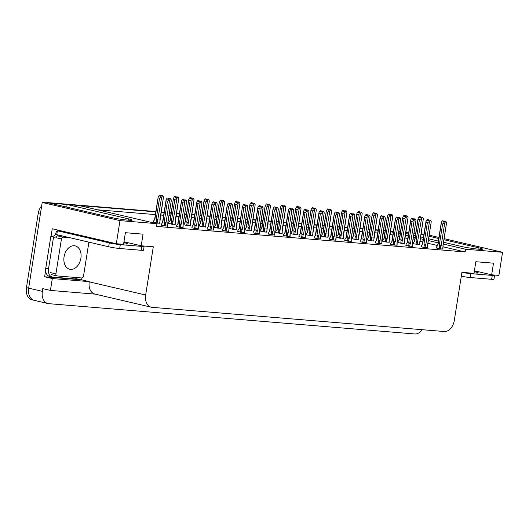 <?xml version="1.0" encoding="UTF-8"?>
<svg xmlns="http://www.w3.org/2000/svg" width="529" height="529" viewBox="0 0 529 529"><rect width="100%" height="100%" fill="white"/><g stroke="black" fill="none" stroke-linecap="round" stroke-linejoin="round"><path stroke-width="0.79" d="M110.892 217.412A12.597 0.926 9 0 0 124.394 219.747A12.597 0.926 9 0 0 132.164 220.117A12.597 0.926 9 0 0 128.554 218.874L67.104 204.538L79.185 205.536L156.961 223.681L119.984 220.619L42.214 202.475L49.442 203.07L110.892 217.412M421.044 233.844L423.974 234.089M35.079 300.465A11.81 8.259 -76.9 0 1 34.233 300.333A11.81 8.259 -76.9 0 1 28.639 288.153L42.214 202.475M66.694 207.097L67.104 204.538M384.695 233.58L383.036 233.448M377.686 233.005L374.757 232.76M369.407 232.317L367.748 232.178M362.398 231.735L359.469 231.497M354.119 231.054L352.459 230.915M347.11 230.472L344.181 230.227M338.831 229.784L337.171 229.646M331.822 229.202L328.893 228.964M323.543 228.521L321.883 228.383M316.534 227.939L313.604 227.695M308.255 227.252L306.595 227.113M301.246 226.67L298.323 226.432M292.973 225.989L291.307 225.85M285.958 225.407L283.035 225.162M277.685 224.719L276.019 224.587M270.676 224.144L267.747 223.899M262.397 223.456L260.737 223.317M255.388 222.874L252.459 222.63M247.109 222.187L245.449 222.054M240.1 221.611L237.171 221.367M231.821 220.924L230.161 220.785M224.812 220.342L221.882 220.104M216.533 219.661L214.873 219.522M209.524 219.079L206.594 218.834M201.245 218.391L199.585 218.252M194.236 217.809L191.306 217.571M185.957 217.128L184.297 216.989M178.947 216.546L176.025 216.301M170.675 215.858L169.009 215.72M163.659 215.277L160.737 215.038M155.387 214.595L97.448 209.795M390.475 231.312L393.397 231.557L390.475 231.312M400.413 232.132L398.747 232L400.4 232.211M81.909 277.983L81.618 279.834L44.641 276.773L45.639 270.451M51.015 236.509L52.245 228.773L116.32 243.73L123.555 244.325L125.393 232.694L143.055 234.162L141.217 245.787L153.298 246.792L145.66 295.017A11.81 8.259 103.1 0 0 151.254 307.204A11.81 8.259 103.1 0 0 152.094 307.336L444.155 331.518A11.81 8.259 103.1 0 0 454.279 320.574L461.916 272.342L473.997 273.348L475.842 261.716L493.504 263.178L491.659 274.809L498.893 275.411L502.55 252.3L444.155 238.672M81.618 279.834L89.289 281.62L52.311 278.558L44.641 276.773M89.289 281.62L89.249 281.851A11.81 8.259 103.1 0 0 94.843 294.038L151.254 307.204M52.311 278.558L50.434 290.421L95.26 294.137M422.254 329.706A11.81 8.259 -76.9 0 1 414.782 333.971L48.767 303.666A11.81 8.259 -76.9 0 1 47.927 303.534A11.81 8.259 -76.9 0 1 42.333 291.347L42.763 288.636L50.434 290.421M119.984 220.619L116.32 243.73M438.931 237.455L429.217 235.187M443.586 242.289L461.341 246.435A12.597 0.926 9 0 0 474.844 248.769A12.597 0.926 9 0 0 482.607 249.133A12.597 0.926 9 0 0 478.996 247.896L443.99 239.723M438.766 238.506L429.052 236.238M423.828 235.021L420.965 234.354M405.624 233.428L408.487 234.096M413.711 235.319L415.338 235.696M420.562 236.913L423.418 237.581M428.649 238.804L438.356 241.065M502.55 252.3L465.573 249.238L443.302 244.041M438.078 242.824L428.371 240.556M423.14 239.339L420.284 238.672M415.06 237.448L413.433 237.071M408.209 235.855L405.346 235.187M400.122 233.963L398.496 233.587M393.272 232.37L390.409 231.702M474.407 270.782L491.659 274.809M123.958 241.766L141.217 245.787M156.961 223.681L156.531 226.399L465.143 251.956L465.573 249.238M465.143 251.956L443.256 246.845M437.423 245.482L427.941 243.274M422.711 242.051L419.854 241.383M414.624 240.166L413.004 239.789M407.78 238.566L404.916 237.898M399.693 236.681L398.066 236.298M392.842 235.081L389.979 234.413M298.892 236.608L302.277 237.468L305.385 237.614M314.18 237.878L317.565 238.738L320.673 238.877M329.461 239.141L332.853 240.001L335.961 240.146M344.749 240.411L351.249 241.409M375.326 242.943L381.826 243.942M360.037 241.674L363.43 242.533L366.537 242.679M421.19 246.739L424.575 247.598L427.683 247.737M405.902 245.476L412.395 246.474M390.614 244.206L393.999 245.066L397.114 245.211M283.604 235.345L286.989 236.205L290.097 236.351M268.315 234.083L274.816 235.081M253.027 232.813L256.42 233.673L259.527 233.818M237.739 231.55L244.239 232.548M222.451 230.28L225.843 231.14L228.951 231.285M207.17 229.017L210.555 229.877L213.663 230.016M191.882 227.748L195.267 228.607L198.375 228.753M176.593 226.485L179.979 227.344L183.087 227.483M161.305 225.222L167.805 226.22M436.478 248.002L439.864 248.861L442.971 249.007M367.417 239.941L370.803 240.801L373.91 240.946M382.705 241.211L386.091 242.07L389.199 242.209M397.987 242.474L401.379 243.333L404.487 243.479M352.129 238.678L355.514 239.538L358.622 239.677M336.841 237.415L343.341 238.414M321.553 236.146L324.945 237.005L328.053 237.151M306.265 234.883L312.765 235.881M290.976 233.613L294.369 234.473L297.477 234.618M275.695 232.35L279.081 233.21L282.188 233.349M260.407 231.08L263.792 231.94L266.9 232.086M245.119 229.817L248.504 230.677L251.612 230.816M229.831 228.548L233.216 229.407L236.331 229.553M214.543 227.285L217.928 228.144L221.043 228.29M199.254 226.022L205.755 227.02M183.966 224.752L187.359 225.612L190.466 225.757M168.678 223.489L175.178 224.488M153.397 222.22L156.782 223.079L159.89 223.225M413.275 243.743L419.775 244.742M49.746 203.143A11.81 8.259 -76.9 0 1 50.486 203.156L155.817 211.878M161.166 212.321L164.089 212.565M169.439 213.008L171.105 213.147M176.455 213.59L179.377 213.835M184.727 214.278L186.387 214.41M191.736 214.853L194.665 215.098M200.015 215.541L201.675 215.68M207.024 216.123L209.953 216.361M215.303 216.804L216.963 216.943M222.312 217.386L225.242 217.631M230.591 218.074L232.251 218.213M237.6 218.656L240.53 218.894M245.879 219.337L247.539 219.475M252.888 219.919L255.818 220.163M261.167 220.606L262.827 220.745M268.177 221.182L271.106 221.426M276.455 221.869L278.115 222.008M283.465 222.451L286.387 222.696M291.737 223.139L293.403 223.271M298.753 223.714L301.675 223.959M307.025 224.402L308.685 224.541M314.034 224.984L316.964 225.222M322.313 225.665L323.973 225.804M329.322 226.247L332.252 226.491M337.601 226.934L339.261 227.073M344.61 227.516L347.54 227.754M352.889 228.197L354.549 228.336M359.899 228.779L362.828 229.024M368.177 229.467L369.837 229.606M375.187 230.049L378.116 230.287M383.465 230.73L385.125 230.869M405.763 232.575L408.686 232.82M414.035 233.263L415.701 233.401M47.927 303.534L34.233 300.333A11.81 8.259 -76.9 0 1 28.639 288.153L40.369 214.106L38.181 213.59A11.81 8.259 -76.9 0 1 41.679 205.821M34.233 300.333L32.044 299.824A11.81 8.259 -76.9 0 1 26.45 287.644L38.181 213.59M46.301 202.812A11.81 8.259 -76.9 0 1 48.298 202.647L155.87 211.554M161.219 211.997L164.142 212.241M169.492 212.684L171.151 212.823M176.501 213.266L179.43 213.504M184.78 213.947L186.439 214.086M191.789 214.529L194.718 214.774M200.068 215.217L201.728 215.356M207.077 215.799L210.006 216.037M215.356 216.48L217.016 216.619M222.365 217.062L225.294 217.307M230.644 217.75L232.304 217.882M237.653 218.325L240.583 218.57M245.932 219.013L247.592 219.151M252.941 219.595L255.864 219.833M261.214 220.276L262.88 220.414M268.229 220.857L271.152 221.102M276.502 221.545L278.161 221.684M283.511 222.127L286.44 222.365M291.79 222.808L293.45 222.947M298.799 223.39L301.728 223.635M307.078 224.078L308.738 224.217M314.087 224.66L317.016 224.898M322.366 225.341L324.026 225.48M329.375 225.923L332.305 226.167M337.654 226.61L339.314 226.743M344.663 227.186L347.593 227.43M352.942 227.873L354.602 228.012M359.951 228.455L362.881 228.7M368.23 229.143L369.89 229.275M375.24 229.718L378.162 229.963M383.512 230.406L385.178 230.545M390.528 230.988L393.45 231.226M398.8 231.669L400.46 231.808M405.809 232.251L408.738 232.496M414.088 232.939L414.306 232.958A11.81 8.259 -76.9 0 1 415.153 233.091L415.728 233.223M413.268 243.809L413.453 242.626L414.802 240.761L418.055 218.537L419.259 216.546L420.357 216.804L419.662 217.677L420.753 217.935L421.448 217.062L422.77 217.333L423.339 218.689L419.53 244.834M419.424 216.579L420.581 216.824L419.424 216.559M418.181 219.416L419.437 219.707L416.059 241.059L416.396 241.958L417.513 242.018L421.573 218.543L422.545 217.313L421.448 217.062M413.453 242.626L414.802 240.761M419.259 216.546L420.357 216.804M419.755 244.854L419.841 241.469L423.339 218.689M420.945 217.697L420.581 216.824M416.059 241.059L417.956 241.363M421.573 218.543L419.437 219.707M420.251 217.816L420.41 216.811M420.363 217.842L420.522 216.817M436.465 248.068L436.65 246.891L437.999 245.026L441.484 222.035L442.456 220.811L443.613 221.069L442.859 221.942L443.95 222.2L444.644 221.32L445.967 221.598L444.644 221.32M443.447 222.081L443.613 221.069M442.456 220.811L443.553 221.069M443.719 221.082L442.628 220.824L443.778 221.089L443.56 222.107M444.142 221.955L443.778 221.089M436.65 246.891L436.967 246.296M436.974 246.302L437.999 245.026M440.3 248.901L440.717 246.283L439.599 246.223L439.202 248.709M440.717 246.283L441.153 245.628L439.255 245.317L439.599 246.223M441.153 245.628L444.77 222.802L442.641 223.972L439.255 245.317M441.378 223.681L442.641 223.972M444.77 222.802L445.742 221.578M442.952 249.119L443.038 245.734L442.727 249.099M443.038 245.734L446.536 222.947L442.918 245.773M445.967 221.598L446.536 222.947M397.98 242.54L398.165 241.363L399.514 239.498L402.767 217.274L403.971 215.283L405.069 215.541L404.374 216.414L405.465 216.665L406.16 215.792L407.482 216.07L408.051 217.419L404.242 243.571M404.136 215.31L405.293 215.554L404.143 215.296M402.893 218.153L404.149 218.444L400.77 239.789L401.114 240.695L402.232 240.755L406.285 217.274L407.257 216.05L406.16 215.792M398.165 241.363L398.482 240.768M403.971 215.283L405.069 215.541M404.434 240.245L408.051 217.419M405.657 216.427L405.293 215.554M400.77 239.789L402.668 240.1M406.285 217.274L404.149 218.444M398.489 240.768L399.514 239.498M404.963 216.553L405.121 215.541M405.075 216.579L405.234 215.554M382.692 241.277L382.877 240.093L384.226 238.229L387.479 216.004L388.683 214.02L389.78 214.271L389.086 215.144L390.177 215.402L390.878 214.529L392.194 214.8L392.763 216.156L388.954 242.302M388.848 214.047L390.005 214.291L388.855 214.033M387.605 216.883L388.868 217.181L385.482 238.526L385.826 239.432L386.944 239.492L390.997 216.011L391.969 214.781L390.878 214.529M382.877 240.093L384.226 238.229M388.683 214.02L389.78 214.271M389.146 238.982L392.763 216.156M390.369 215.164L390.005 214.291M385.482 238.526L387.38 238.837M390.997 216.011L388.868 217.181M389.675 215.283L389.84 214.278M389.787 215.31L389.946 214.285M367.404 240.007L367.589 238.83L368.938 236.966L372.191 214.741L373.395 212.751L374.492 213.008L373.798 213.881L374.896 214.139L375.59 213.26L376.913 213.537L377.475 214.886L373.666 241.039M373.56 212.784L374.717 213.028L373.567 212.764M372.317 215.62L373.58 215.911L370.194 237.257L370.538 238.162L371.656 238.222L375.709 214.741L376.681 213.518L375.59 213.26M367.589 238.83L368.938 236.966M373.395 212.751L374.492 213.008M373.858 237.713L377.475 214.886M375.081 213.895L374.717 213.028M370.194 237.257L372.092 237.567M375.709 214.741L373.58 215.911M374.393 214.02L374.552 213.008M374.499 214.047L374.658 213.022M421.177 246.805L421.362 245.621L422.711 243.757L426.195 220.772L427.168 219.548L428.325 219.806L427.571 220.672L428.669 220.93L429.363 220.057L430.679 220.328L429.363 220.057M428.166 220.811L428.325 219.806M427.168 219.548L428.265 219.799M428.43 219.813L427.339 219.561L428.49 219.819L428.272 220.838M428.854 220.692L428.49 219.819M421.362 245.621L422.711 243.757M425.012 247.632L425.428 245.02L424.311 244.96L423.914 247.44M425.428 245.02L425.865 244.365L423.967 244.054L424.311 244.96M425.865 244.365L429.482 221.539L427.353 222.709L423.967 244.054M426.09 222.411L427.353 222.709M429.482 221.539L430.454 220.315M427.67 247.85L427.749 244.471L427.439 247.837M427.749 244.471L431.247 221.684L427.63 244.51M430.679 220.328L431.247 221.684M405.888 245.535L406.08 244.358L407.423 242.494L410.907 219.502L411.879 218.279L413.037 218.543L412.283 219.409L413.38 219.667L414.075 218.788L415.397 219.066L414.075 218.788M412.878 219.548L413.037 218.543M411.879 218.279L412.977 218.537M413.149 218.55L412.051 218.292L413.202 218.556L412.984 219.575M413.566 219.423L413.202 218.556M406.08 244.358L407.423 242.494M407.178 242.361L410.676 220.269M409.724 246.369L410.14 243.75L409.023 243.69L408.626 246.177M410.14 243.75L410.577 243.095L408.686 242.785L409.023 243.69M410.577 243.095L414.194 220.269L412.065 221.439L408.686 242.785M410.802 221.148L412.065 221.439M414.194 220.269L415.166 219.046M412.713 244.477L412.342 243.241L412.157 246.567M412.461 243.208L415.959 220.421L412.342 243.241M415.397 219.066L415.959 220.421M390.6 244.272L390.792 243.095L392.134 241.231L395.619 218.239L396.598 217.016L397.748 217.274L396.995 218.146L398.092 218.398L398.787 217.525L400.109 217.803L398.787 217.525M397.59 218.279L397.748 217.274M396.598 217.016L397.689 217.267M397.861 217.28L396.763 217.029L397.914 217.287L397.696 218.305M398.284 218.16L397.914 217.287M390.792 243.095L392.134 241.231M394.436 245.099L394.852 242.487L393.735 242.427L393.345 244.914M394.852 242.487L395.289 241.832L393.397 241.522L393.735 242.427M395.289 241.832L398.906 219.006L396.776 220.176L393.397 241.522M395.52 219.879L396.776 220.176M398.906 219.006L399.884 217.783M397.173 241.932L396.869 245.304M397.094 245.324L397.173 241.938L400.671 219.151L397.061 241.978M400.109 217.803L400.671 219.151M375.319 243.003L375.504 241.826L376.846 239.961L380.331 216.976L381.31 215.746L382.46 216.011L381.707 216.877L382.804 217.135L383.499 216.262L384.821 216.533L383.499 216.262M382.302 217.016L382.46 216.011M381.31 215.746L382.401 216.004M382.573 216.017L381.475 215.759L382.632 216.024L382.407 217.042M382.996 216.897L382.632 216.024M375.504 241.826L376.846 239.961M379.154 243.836L379.564 241.217L378.447 241.158L378.056 243.644M379.564 241.217L380.007 240.563L378.109 240.259L378.447 241.158M380.007 240.563L383.618 217.743L381.488 218.907L378.109 240.259M380.232 218.616L381.488 218.907M383.618 217.743L384.596 216.513M384.821 216.533L385.39 218.576L381.581 244.034M385.383 217.888L381.773 240.708M123.627 243.876A12.002 0.879 9 0 0 124.295 243.935A12.002 0.879 9 0 0 127.8 243.862A12.002 0.879 9 0 0 123.832 242.56M57.463 230.776A3.934 2.797 94.7 0 1 58.772 230.452A3.934 2.797 94.7 0 1 59.063 230.499L59.605 230.624A7.869 0.575 -171 0 1 59.684 230.723A7.869 0.575 -171 0 1 57.383 230.77L56.768 234.651L108.69 246.765A7.869 0.575 9 0 0 119.686 248.498L141.21 250.283A7.869 0.575 9 0 0 143.504 250.237L144.119 246.355A7.869 0.575 9 0 0 143.313 245.965M57.383 230.77L109.305 242.89A7.869 0.575 9 0 0 120.301 244.623L141.825 246.408A7.869 0.575 9 0 0 144.119 246.355M77.836 277.652A7.869 5.508 -76.9 0 1 74.318 278.895L52.794 277.11A7.869 5.508 -76.9 0 1 52.232 277.024A7.869 5.508 -76.9 0 1 48.503 268.904L53.541 237.111L50.804 236.47L45.765 268.263A7.869 5.508 103.1 0 0 49.495 276.383L52.232 277.024M57.37 230.836A3.934 2.797 94.7 0 0 55.71 233.739L55.585 234.512A7.869 5.508 -76.9 0 1 50.804 236.47M55.585 234.512L58.322 235.147A7.869 5.508 -76.9 0 1 57.575 235.874M56.332 236.694A7.869 5.508 -76.9 0 1 53.541 237.111M474.07 272.898A12.002 0.879 9 0 0 474.744 272.957A12.002 0.879 9 0 0 478.249 272.885A12.002 0.879 9 0 0 474.282 271.582M461.295 276.237A7.869 0.575 9 0 0 470.136 277.52L491.659 279.299A7.869 0.575 9 0 0 493.954 279.252L494.569 275.378A7.869 0.575 9 0 0 493.755 274.981M461.91 272.362A7.869 0.575 9 0 0 470.75 273.645L492.274 275.424A7.869 0.575 9 0 0 494.569 275.378M64.055 256.876A12.002 8.398 -76.9 0 1 75.197 245.879A12.002 8.398 -76.9 0 1 80.891 258.264A12.002 8.398 -76.9 0 1 69.742 269.261A12.002 8.398 -76.9 0 1 64.055 256.876M88.892 242.143L83.509 276.158A1.971 1.375 -76.9 0 1 81.816 277.983L56.987 275.926A1.971 1.375 -76.9 0 1 56.848 275.907A1.971 1.375 -76.9 0 1 55.915 273.877L61.437 238.982A1.971 1.375 -76.9 0 1 63.123 237.157L69.94 237.719M61.437 238.982L55.962 237.706A1.971 1.375 -76.9 0 1 57.648 235.881L63.123 237.157M352.116 238.744L352.307 237.561L353.65 235.696L356.903 213.471L358.107 211.488L359.204 211.739L358.51 212.612L359.608 212.87L360.302 211.997L361.624 212.268L362.186 213.623L358.384 239.776M358.278 211.514L359.429 211.759L358.278 211.501M357.035 214.351L358.292 214.648L354.913 235.994L355.25 236.899L356.367 236.959L360.421 213.478L361.393 212.255L360.302 211.997M352.307 237.561L353.65 235.696M358.107 211.488L359.204 211.739M358.569 236.45L362.186 213.623M359.793 212.632L359.429 211.759M354.913 235.994L356.804 236.304M360.421 213.478L358.292 214.648M359.105 212.751L359.264 211.745M359.211 212.777L359.376 211.752M336.828 237.475L337.019 236.298L338.362 234.433L341.615 212.208L342.825 210.218L343.916 210.476L343.222 211.349L344.319 211.607L345.014 210.734L346.336 211.005L346.898 212.36L343.096 238.506M342.99 210.251L344.141 210.496L342.99 210.231M341.747 213.088L343.004 213.379L339.625 234.724L339.962 235.63L341.079 235.689L345.133 212.215L346.111 210.985L345.014 210.734M337.019 236.298L338.362 234.433M342.825 210.218L343.916 210.476M343.288 235.18L346.898 212.36M344.511 211.369L344.141 210.496M339.625 234.724L341.522 235.035M345.133 212.215L343.004 213.379M343.817 211.488L343.976 210.482M343.923 211.514L344.088 210.489M321.546 236.212L321.731 235.035L323.08 233.17L326.327 210.945L327.537 208.955L328.628 209.206L327.934 210.086L329.031 210.337L329.726 209.464L331.048 209.742L331.61 211.091L327.808 237.243M327.702 208.981L328.859 209.226L327.702 208.968M326.459 211.818L327.716 212.116L324.337 233.461L324.674 234.367L325.791 234.426L329.845 210.945L330.823 209.722L329.726 209.464M321.731 235.035L323.08 233.17M327.537 208.955L328.628 209.206M328 233.917L331.61 211.091M329.223 210.099L328.859 209.226M324.337 233.461L326.234 233.772M329.845 210.945L327.716 212.116M328.529 210.225L328.688 209.213M328.635 210.244L328.8 209.226M360.031 241.74L360.216 240.563L361.565 238.698L364.812 216.473L366.022 214.483L367.172 214.741L366.418 215.614L367.516 215.865L368.21 214.992L369.533 215.27L368.21 214.992M367.014 215.753L367.172 214.741M366.022 214.483L367.113 214.734M367.285 214.754L366.187 214.496L367.344 214.754L367.119 215.772M367.708 215.627L367.344 214.754M360.216 240.563L361.565 238.698M363.866 242.566L364.276 239.954L363.159 239.895L362.768 242.381M364.276 239.954L364.719 239.3L362.821 238.989L363.159 239.895M364.719 239.3L368.329 216.473L366.2 217.644L362.821 238.989M364.944 217.353L366.2 217.644M368.329 216.473L369.308 215.25M366.518 242.791L366.604 239.406L366.293 242.771M366.604 239.406L370.102 216.619L366.485 239.445M369.533 215.27L370.102 216.619M344.743 240.477L344.928 239.293L346.277 237.428L349.762 214.443L350.734 213.213L351.884 213.478L351.137 214.344L352.228 214.602L352.922 213.729L354.245 214L352.922 213.729M351.725 214.483L351.884 213.478M350.734 213.213L351.831 213.471M351.997 213.485L350.899 213.233L352.056 213.491L351.838 214.509M352.42 214.364L352.056 213.491M344.928 239.293L346.277 237.428M348.578 241.303L348.988 238.685L347.87 238.625L347.48 241.112M348.988 238.685L349.431 238.03L347.533 237.726L347.87 238.625M349.431 238.03L353.048 215.21L350.912 216.381L347.533 237.726M349.656 216.083L350.912 216.381M353.048 215.21L354.02 213.981M351.23 241.522L351.316 238.136L351.005 241.502M351.316 238.143L354.814 215.356L351.196 238.182M354.245 214L354.814 215.356M329.455 239.207L329.64 238.03L330.989 236.165L334.473 213.174L335.446 211.95L336.596 212.208L335.849 213.081L336.94 213.332L337.634 212.46L338.957 212.737L337.634 212.46M336.437 213.22L336.596 212.208M335.446 211.95L336.543 212.208M336.709 212.222L335.617 211.964L336.768 212.222L336.55 213.247M337.132 213.094L336.768 212.222M329.64 238.03L330.989 236.165M330.744 236.033L334.242 213.941M333.29 240.04L333.706 237.422L332.589 237.362L332.192 239.849M333.706 237.422L334.143 236.767L332.245 236.456L332.589 237.362M334.143 236.767L337.76 213.941L335.624 215.111L332.245 236.456M334.368 214.82L335.624 215.111M337.76 213.941L338.732 212.718M335.941 240.259L336.027 236.873L335.717 240.239M336.027 236.873L339.525 214.086L335.908 236.913M338.957 212.737L339.525 214.086M306.258 234.942L306.443 233.765L307.792 231.9L311.039 209.676L312.249 207.685L313.347 207.943L312.646 208.816L313.743 209.074L314.438 208.201L315.76 208.472L316.329 209.828L312.52 235.974M312.414 207.718L313.571 207.963L312.414 207.699M311.171 210.555L312.427 210.846L309.048 232.198L309.386 233.097L310.503 233.157L314.563 209.682L315.535 208.452L314.438 208.201M306.443 233.765L307.792 231.9M312.249 207.685L313.347 207.943M312.745 235.994L312.831 232.608L316.329 209.828M313.935 208.836L313.571 207.963M309.048 232.198L310.946 232.502M314.563 209.682L312.427 210.846M313.241 208.955L313.399 207.95M313.347 208.981L313.512 207.957M290.97 233.679L291.155 232.502L292.504 230.637L295.757 208.413L296.961 206.422L298.058 206.68L297.364 207.553L298.455 207.804L299.149 206.932L300.472 207.209L301.041 208.558L297.232 234.711M297.126 206.449L298.283 206.694L297.126 206.436M295.883 209.292L297.139 209.583L293.76 230.928L294.104 231.834L295.222 231.894L299.275 208.413L300.247 207.189L299.149 206.932M291.155 232.502L292.504 230.637M296.961 206.422L298.058 206.68M297.424 231.385L301.041 208.558M298.647 207.566L298.283 206.694M293.76 230.928L295.658 231.239M299.275 208.413L297.139 209.583M292.259 230.505L295.757 208.413M297.953 207.692L298.111 206.68M298.065 207.712L298.224 206.694M275.682 232.416L275.867 231.233L277.216 229.368L280.469 207.143L281.673 205.153L282.77 205.411L282.076 206.284L283.167 206.541L283.861 205.669L285.184 205.94L285.753 207.295L281.944 233.441M281.838 205.186L282.995 205.431L281.845 205.173M280.595 208.023L281.858 208.32L278.472 229.665L278.816 230.565L279.934 230.631L283.987 207.15L284.959 205.92L283.861 205.669M275.867 231.233L276.184 230.644M281.673 205.153L282.77 205.411M282.136 230.122L285.753 207.295M283.359 206.303L282.995 205.431M278.472 229.665L280.37 229.976M283.987 207.15L281.858 208.32M276.191 230.644L277.216 229.368M282.665 206.422L282.83 205.417M282.777 206.449L282.936 205.424M260.394 231.147L260.579 229.97L261.928 228.105L265.181 205.88L266.385 203.89L267.482 204.148L266.788 205.021L267.886 205.278L268.58 204.399L269.896 204.677L270.464 206.026L266.656 232.178M266.55 203.923L267.707 204.161L266.556 203.903M265.307 206.76L266.57 207.051L263.184 228.396L263.528 229.302L264.645 229.361L268.699 205.88L269.671 204.657L268.58 204.399M260.579 229.97L261.928 228.105M266.385 203.89L267.482 204.148M266.847 228.852L270.464 206.026M268.071 205.034L267.707 204.161M263.184 228.396L265.082 228.707M268.699 205.88L266.57 207.051M267.383 205.159L267.542 204.148M267.489 205.186L267.648 204.161M245.106 229.884L245.297 228.7L246.64 226.835L249.893 204.611L251.096 202.627L252.194 202.878L251.5 203.751L252.597 204.009L253.292 203.136L254.614 203.407L255.176 204.763L251.374 230.915M251.262 202.653L252.419 202.898L251.268 202.64M250.019 205.49L251.282 205.788L247.896 227.133L248.24 228.039L249.357 228.098L253.411 204.617L254.383 203.394L253.292 203.136M245.297 228.7L246.64 226.835M251.096 202.627L252.194 202.878M251.559 227.589L255.176 204.763M252.783 203.771L252.419 202.898M247.896 227.133L249.794 227.444M253.411 204.617L251.282 205.788M252.095 203.89L252.254 202.885M252.201 203.916L252.366 202.891M314.166 237.944L314.352 236.761L315.701 234.896L319.185 211.911L320.157 210.687L321.315 210.945L320.561 211.812L321.652 212.069L322.353 211.197L323.669 211.468L322.353 211.197M321.149 211.95L321.315 210.945M320.157 210.687L321.255 210.939M321.42 210.952L320.329 210.701L321.48 210.959L321.262 211.977M321.844 211.831L321.48 210.959M314.352 236.761L314.669 236.172M314.676 236.172L315.701 234.896M318.002 238.771L318.418 236.159L317.301 236.099L316.904 238.579M318.418 236.159L318.855 235.504L316.957 235.193L317.301 236.099M318.855 235.504L322.472 212.678L320.343 213.848L316.957 235.193M319.08 213.551L320.343 213.848M322.472 212.678L323.444 211.448M320.66 238.989L320.739 235.61L320.429 238.969M320.739 235.61L324.237 212.823L320.62 235.65M323.669 211.468L324.237 212.823M298.878 236.675L299.064 235.498L300.412 233.633L303.897 210.641L304.869 209.418L306.026 209.676L305.273 210.549L306.37 210.806L307.065 209.927L308.387 210.205L307.065 209.927M305.868 210.687L306.026 209.676M304.869 209.418L305.967 209.676M306.132 209.689L305.041 209.431L306.192 209.696L305.974 210.714M306.555 210.562L306.192 209.696M299.064 235.498L300.412 233.633M300.168 233.501L303.666 211.408M302.714 237.508L303.13 234.889L302.013 234.83L301.616 237.316M303.13 234.889L303.567 234.235L301.669 233.924L302.013 234.83M303.567 234.235L307.184 211.408L305.054 212.579L301.669 233.924M303.791 212.288L305.054 212.579M307.184 211.408L308.156 210.185M305.702 235.617L305.332 234.38L305.14 237.706M305.451 234.347L308.949 211.56L305.332 234.38M308.387 210.205L308.949 211.56M283.59 235.412L283.782 234.228L285.124 232.363L288.609 209.378L289.581 208.155L290.738 208.413L289.985 209.286L291.082 209.537L291.777 208.664L293.099 208.935L291.777 208.664M290.58 209.418L290.738 208.413M289.581 208.155L290.679 208.406M290.851 208.419L289.753 208.168L290.904 208.426L290.685 209.444M291.267 209.299L290.904 208.426M283.782 234.228L285.124 232.363M287.426 236.238L287.842 233.626L286.725 233.567L286.328 236.046M287.842 233.626L288.279 232.972L286.387 232.661L286.725 233.567M288.279 232.972L291.896 210.145L289.766 211.316L286.387 232.661M288.51 211.018L289.766 211.316M291.896 210.145L292.868 208.922M290.163 233.071L289.859 236.443M290.084 236.456L290.163 233.077L293.661 210.291L290.044 233.117M293.099 208.935L293.661 210.291M268.302 234.142L268.494 232.965L269.836 231.1L273.321 208.115L274.3 206.885L275.45 207.15L274.696 208.016L275.794 208.274L276.488 207.401L277.811 207.672L276.488 207.401M275.292 208.155L275.45 207.15M274.3 206.885L275.391 207.143M275.563 207.156L274.465 206.899L275.616 207.163L275.397 208.181M275.986 208.036L275.616 207.163M268.494 232.965L269.836 231.1M272.137 234.975L272.554 232.357L271.437 232.297L271.046 234.783M272.554 232.357L272.997 231.702L271.099 231.391L271.437 232.297M272.997 231.702L276.607 208.882L274.478 210.046L271.099 231.391M273.222 209.755L274.478 210.046M276.607 208.882L277.586 207.652M274.796 235.193L274.875 231.808L274.571 235.174M274.875 231.814L278.373 209.028L274.763 231.847M277.811 207.672L278.373 209.028M253.021 232.879L253.206 231.702L254.555 229.837L258.033 206.846L259.012 205.622L260.162 205.88L259.408 206.753L260.506 207.004L261.2 206.131L262.523 206.409L261.2 206.131M260.003 206.892L260.162 205.88M259.012 205.622L260.103 205.874M260.275 205.893L259.177 205.636L260.334 205.893L260.109 206.912M260.698 206.766L260.334 205.893M253.206 231.702L254.555 229.837M256.856 233.706L257.266 231.094L256.148 231.034L255.758 233.52M257.266 231.094L257.709 230.439L255.811 230.128L256.148 231.034M257.709 230.439L261.319 207.613L259.19 208.783L255.811 230.128M257.934 208.486L259.19 208.783M261.319 207.613L262.298 206.389M262.523 206.409L263.092 208.446L259.283 233.911M263.085 207.758L259.474 230.584M229.817 228.614L230.009 227.437L231.352 225.572L234.605 203.348L235.815 201.357L236.906 201.615L236.212 202.488L237.309 202.746L238.004 201.866L239.326 202.144L239.888 203.5L236.086 229.646M235.98 201.39L237.131 201.635L235.98 201.37M234.737 204.227L235.994 204.518L232.615 225.863L232.952 226.769L234.069 226.829L238.123 203.348L239.095 202.124L238.004 201.866M230.009 227.437L231.352 225.572M235.815 201.357L236.906 201.615M236.278 226.319L239.888 203.5M237.501 202.501L237.131 201.635M232.615 225.863L234.506 226.174M238.123 203.348L235.994 204.518M236.807 202.627L236.966 201.622M236.913 202.653L237.078 201.628M214.536 227.351L214.721 226.167L216.063 224.309L219.317 202.085L220.527 200.094L221.618 200.346L220.924 201.225L222.021 201.476L222.716 200.603L224.038 200.875L224.6 202.23L220.798 228.383M220.692 200.121L221.849 200.365L220.692 200.107M219.449 202.957L220.705 203.255L217.326 224.6L217.664 225.506L218.781 225.566L222.835 202.085L223.813 200.861L222.716 200.603M214.721 226.167L216.063 224.309M220.527 200.094L221.618 200.346M220.99 225.056L224.6 202.23M222.213 201.238L221.849 200.365M217.326 224.6L219.224 224.911M222.835 202.085L220.705 203.255M221.519 201.357L221.677 200.352M221.625 201.384L221.79 200.359M199.248 226.081L199.433 224.904L200.782 223.04L204.029 200.815L205.239 198.825L206.33 199.083L205.636 199.955L206.733 200.213L207.428 199.34L208.75 199.612L209.319 200.967L205.51 227.113M205.404 198.858L206.561 199.102L205.404 198.838M204.161 201.694L205.417 201.985L202.038 223.331L202.376 224.236L203.493 224.296L207.547 200.822L208.525 199.592L207.428 199.34M199.433 224.904L200.782 223.04M205.239 198.825L206.33 199.083M205.735 227.133L205.821 223.747L209.319 200.967M206.925 199.975L206.561 199.102M202.038 223.331L203.936 223.641M207.547 200.822L205.417 201.985M206.231 200.094L206.389 199.089M206.336 200.121L206.502 199.096M183.96 224.818L184.145 223.641L185.494 221.777L188.741 199.552L189.951 197.562L191.048 197.813L190.354 198.692L191.445 198.944L192.139 198.071L193.462 198.349L194.031 199.697L190.222 225.85M190.116 197.588L191.273 197.833L190.116 197.575M188.873 200.431L190.129 200.722L186.75 222.068L187.087 222.974L188.205 223.033L192.265 199.552L193.237 198.329L192.139 198.071M184.145 223.641L185.494 221.777M189.951 197.562L191.048 197.813M190.414 222.524L194.031 199.697M191.637 198.706L191.273 197.833M186.75 222.068L188.648 222.378M192.265 199.552L190.129 200.722M190.943 198.831L191.101 197.82M191.055 198.851L191.214 197.833M168.672 223.555L168.857 222.372L170.206 220.507L173.459 198.282L174.663 196.292L175.76 196.55L175.066 197.423L176.157 197.681L176.851 196.808L178.174 197.079L178.742 198.435L174.934 224.58M174.828 196.325L175.985 196.57L174.834 196.305M173.585 199.162L174.841 199.453L171.462 220.805L171.806 221.704L172.923 221.763L176.977 198.289L177.949 197.059L176.851 196.808M168.857 222.372L170.206 220.507M174.663 196.292L175.76 196.55M175.125 221.261L178.742 198.435M176.349 197.443L175.985 196.57M171.462 220.805L173.36 221.109M176.977 198.289L174.841 199.453M169.961 220.375L173.459 198.282M175.654 197.562L175.813 196.557M175.767 197.588L175.926 196.563M153.384 222.286L153.569 221.109L154.918 219.244L158.171 197.019L159.374 195.029L160.472 195.287L159.778 196.16L160.869 196.411L161.563 195.538L162.886 195.816L163.454 197.165L159.646 223.317M159.54 195.056L160.697 195.3L159.546 195.042M158.297 197.899L159.56 198.19L156.174 219.535L156.518 220.441L157.635 220.5L161.689 197.019L162.661 195.796L161.563 195.538M153.569 221.109L153.886 220.514M159.374 195.029L160.472 195.287M159.837 219.991L163.454 197.165M161.061 196.173L160.697 195.3M156.174 219.535L158.072 219.846M161.689 197.019L159.56 198.19M153.893 220.514L154.918 219.244M160.366 196.299L160.532 195.287M160.479 196.325L160.637 195.3M237.733 231.609L237.918 230.432L239.267 228.568L242.513 206.343L243.724 204.353L244.874 204.617L244.12 205.483L245.218 205.741L245.912 204.868L247.235 205.14L245.912 204.868M244.715 205.622L244.874 204.617M243.724 204.353L244.821 204.611M244.987 204.624L243.889 204.366L245.046 204.63L244.821 205.649M245.41 205.503L245.046 204.63M237.918 230.432L239.267 228.568M241.568 232.443L241.978 229.824L240.86 229.765L240.47 232.251M241.978 229.824L242.421 229.169L240.523 228.865L240.86 229.765M242.421 229.169L246.038 206.35L243.902 207.513L240.523 228.865M242.646 207.223L243.902 207.513M246.038 206.35L247.01 205.12M244.219 232.661L244.305 229.275L243.995 232.641M244.305 229.282L247.803 206.495L244.186 229.322M247.235 205.14L247.803 206.495M222.444 230.346L222.63 229.169L223.979 227.305L227.463 204.313L228.435 203.09L229.586 203.348L228.839 204.22L229.93 204.472L230.624 203.599L231.947 203.877L230.624 203.599M229.427 204.359L229.586 203.348M228.435 203.09L229.533 203.348M229.698 203.361L228.601 203.103L229.758 203.361L229.54 204.379M230.122 204.234L229.758 203.361M222.63 229.169L223.979 227.305M226.28 231.173L226.696 228.561L225.579 228.502L225.182 230.988M226.696 228.561L227.133 227.906L225.235 227.596L225.579 228.502M227.133 227.906L230.75 205.08L228.614 206.25L225.235 227.596M227.358 205.96L228.614 206.25M230.75 205.08L231.722 203.857M228.931 231.398L229.017 228.012L228.707 231.378M229.017 228.012L232.515 205.226L228.898 228.052M231.947 203.877L232.515 205.226M207.156 229.083L207.342 227.9L208.691 226.035L212.175 203.05L213.147 201.82L214.305 202.085L213.551 202.951L214.642 203.209L215.336 202.336L216.659 202.607L215.336 202.336M214.139 203.09L214.305 202.085M213.147 201.82L214.245 202.078M214.41 202.091L213.319 201.84L214.47 202.098L214.252 203.116M214.834 202.971L214.47 202.098M207.342 227.9L208.691 226.035M208.446 225.909L211.944 203.81M210.992 229.91L211.408 227.298L210.291 227.239L209.894 229.718M211.408 227.298L211.845 226.643L209.947 226.333L210.291 227.239M211.845 226.643L215.462 203.817L213.332 204.988L209.947 226.333M212.069 204.69L213.332 204.988M215.462 203.817L216.434 202.587M213.643 230.128L213.729 226.749L213.418 230.108M213.729 226.749L217.227 203.963L213.61 226.789M216.659 202.607L217.227 203.963M191.868 227.814L192.053 226.637L193.402 224.772L196.887 201.78L197.859 200.557L199.016 200.815L198.263 201.688L199.36 201.946L200.055 201.066L201.37 201.344L200.055 201.066M198.858 201.827L199.016 200.815M197.859 200.557L198.957 200.815M199.122 200.828L198.031 200.57L199.182 200.835L198.964 201.853M199.545 201.701L199.182 200.835M192.053 226.637L192.371 226.042M192.377 226.048L193.402 224.772M195.704 228.647L196.12 226.028L195.003 225.969L194.606 228.455M196.12 226.028L196.557 225.374L194.659 225.063L195.003 225.969M196.557 225.374L200.174 202.547L198.044 203.718L194.659 225.063M196.781 203.427L198.044 203.718M200.174 202.547L201.146 201.324M198.692 226.756L198.322 225.519L198.13 228.845M198.441 225.48L201.939 202.693L198.322 225.519M201.37 201.344L201.939 202.693M176.58 226.551L176.772 225.367L178.114 223.502L181.599 200.517L182.571 199.294L183.728 199.552L182.974 200.418L184.072 200.676L184.766 199.803L186.089 200.074L184.766 199.803M183.57 200.557L183.728 199.552M182.571 199.294L183.669 199.545M183.841 199.559L182.743 199.307L183.894 199.565L183.675 200.584M184.257 200.438L183.894 199.565M176.772 225.367L178.114 223.502M180.415 227.377L180.832 224.765L179.715 224.706L179.318 227.186M180.832 224.765L181.268 224.111L179.371 223.8L179.715 224.706M181.268 224.111L184.886 201.284L182.756 202.455L179.371 223.8M181.493 202.157L182.756 202.455M184.886 201.284L185.858 200.061M183.153 224.21L182.849 227.582M183.074 227.596L183.153 224.217L186.651 201.43L183.034 224.256M186.089 200.074L186.651 201.43M161.292 225.281L161.484 224.104L162.826 222.24L166.311 199.248L167.29 198.025L168.44 198.289L167.686 199.155L168.784 199.413L169.478 198.534L170.801 198.811L169.478 198.534M168.282 199.294L168.44 198.289M167.29 198.025L168.381 198.282M168.553 198.296L167.455 198.038L168.606 198.302L168.387 199.321M168.976 199.168L168.606 198.302M161.484 224.104L162.826 222.24M165.127 226.114L165.544 223.496L164.426 223.436L164.036 225.923M165.544 223.496L165.98 222.841L164.089 222.53L164.426 223.436M165.98 222.841L169.597 200.015L167.468 201.185L164.089 222.53M166.212 200.894L167.468 201.185M169.597 200.015L170.569 198.792M167.786 226.333L167.865 222.947L167.561 226.313M167.865 222.954L171.363 200.167L167.753 222.987M170.801 198.811L171.363 200.167M128.349 220.176L128.554 218.874M42.333 291.347L26.45 287.644M145.66 295.017L89.249 281.851M478.791 249.199L478.996 247.896M48.298 202.647L50.486 203.156M414.306 232.958L415.715 233.282M417.103 244.636L417.513 242.018M416.396 241.958L416.006 244.444M401.815 243.366L402.232 240.755M401.114 240.695L400.718 243.181M386.527 242.103L386.944 239.492M385.826 239.432L385.429 241.912M371.239 240.84L371.656 238.222M370.538 238.162L370.141 240.649M59.063 230.499L59.942 230.571M48.503 268.904L45.765 268.263M120.301 244.623L119.686 248.498M141.21 250.283L141.825 246.408M109.305 242.89L108.69 246.765M470.75 273.645L470.136 277.52M491.659 279.299L492.274 275.424M55.915 273.877L50.434 272.594M355.951 239.571L356.367 236.959M355.25 236.899L354.853 239.379M340.663 238.308L341.079 235.689M339.962 235.63L339.572 238.116M325.381 237.038L325.791 234.426M324.674 234.367L324.284 236.853M310.093 235.775L310.503 233.157M309.386 233.097L308.996 235.584M294.805 234.506L295.222 231.894M294.104 231.834L293.707 234.321M279.517 233.243L279.934 230.631M278.816 230.565L278.419 233.051M264.229 231.98L264.645 229.361M263.528 229.302L263.131 231.788M248.941 230.71L249.357 228.098M248.24 228.039L247.843 230.518M233.653 229.447L234.069 226.829M232.952 226.769L232.562 229.255M218.371 228.178L218.781 225.566M217.664 225.506L217.274 227.986M203.083 226.915L203.493 224.296M202.376 224.236L201.985 226.723M187.795 225.645L188.205 223.033M187.087 222.974L186.697 225.46M172.507 224.382L172.923 221.763M171.806 221.704L171.409 224.19M157.219 223.119L157.635 220.5M156.518 220.441L156.121 222.927M414.551 240.635L418.055 218.537M437.748 244.901L441.252 222.802M404.553 240.206L404.467 243.591M399.263 239.373L402.767 217.274M389.265 238.943L389.185 242.322M383.975 238.103L387.479 216.004M373.977 237.673L373.897 241.059M368.693 236.84L372.191 214.741M422.466 243.631L425.964 221.532M412.713 244.484L412.382 246.587M391.89 241.105L395.388 219.006M376.602 239.835L380.1 217.736M381.892 240.669L381.806 244.054M59.797 230.538L58.772 230.452M56.848 275.907L51.366 274.624M358.688 236.41L358.609 239.789M353.405 235.57L356.903 213.471M343.4 235.141L343.321 238.526M338.117 234.307L341.615 212.208M328.364 235.16L328.033 237.263M328.119 233.878L328.364 235.154M322.829 233.044L326.327 210.945M361.314 238.572L364.812 216.473M346.026 237.303L349.53 215.204M307.541 231.775L311.039 209.676M297.543 231.345L297.457 234.731M282.255 230.082L282.169 233.461M276.965 229.242L280.469 207.143M266.966 228.812L266.887 232.198M261.683 227.979L265.181 205.88M251.678 227.549L251.599 230.928M246.395 226.71L249.893 204.611M315.449 234.77L318.954 212.671M305.702 235.623L305.372 237.726M284.88 232.238L288.378 210.139M269.592 230.975L273.09 208.876M254.304 229.712L257.802 207.613M259.594 230.545L259.508 233.93M236.39 226.28L236.311 229.665M231.107 225.447L234.605 203.348M221.353 226.3L221.023 228.396M221.102 225.017L221.353 226.293M215.819 224.184L219.317 202.085M200.531 222.914L204.029 200.815M190.533 222.484L190.447 225.87M185.243 221.651L188.741 199.552M175.244 221.215L175.159 224.6M159.956 219.952L159.87 223.337M154.666 219.118L158.171 197.019M239.015 228.442L242.513 206.343M223.727 227.179L227.232 205.08M193.158 224.646L196.656 202.547M198.692 226.762L198.362 228.865M177.87 223.377L181.368 201.278M162.582 222.114L166.08 200.015"/></g></svg>
